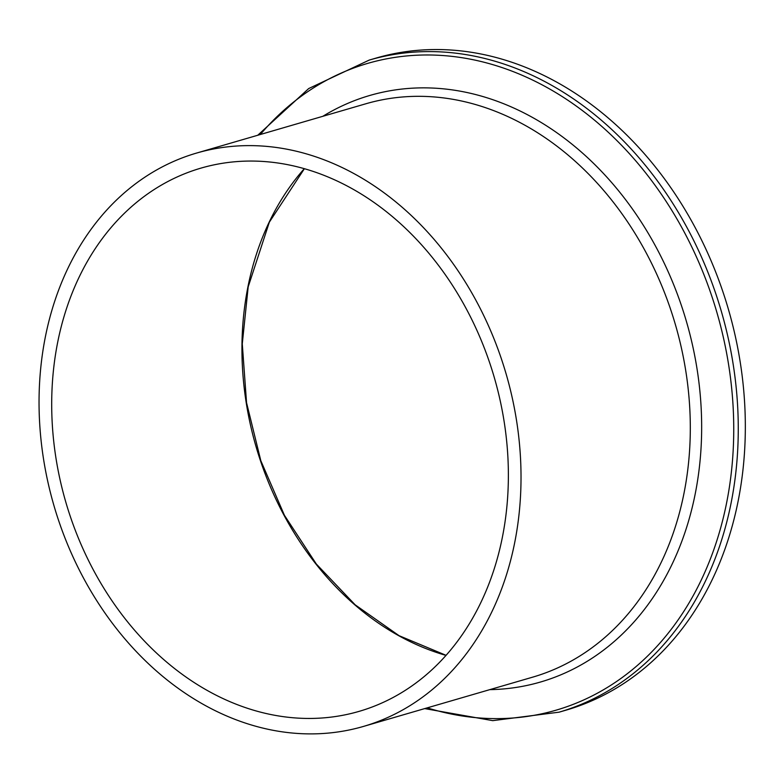 <?xml version="1.0" encoding="UTF-8"?>
<svg xmlns="http://www.w3.org/2000/svg" width="784" height="784" viewBox="0 0 784 784"><rect width="100%" height="100%" fill="white"/><g stroke="black" fill="none" stroke-linecap="round" stroke-linejoin="round"><path stroke-width="1.18" d="M559.11 712.166A339.59 267.824 73.8 0 0 737.734 407.964A339.59 267.824 73.8 0 0 526.24 72.618A339.59 267.824 73.8 0 0 369.225 60.084L376.281 58.026A339.59 267.824 73.8 0 1 533.306 70.56A339.59 267.824 73.8 0 1 744.8 405.906A339.59 267.824 73.8 0 1 566.166 710.118L559.11 712.166L492.744 720.643L424.693 708.599M334.601 164.101A298.577 235.474 73.8 0 1 520.556 458.944A298.577 235.474 73.8 0 1 363.502 726.415A298.577 235.474 73.8 0 1 53.939 505.582A298.577 235.474 73.8 0 1 196.549 153.076A298.577 235.474 73.8 0 1 334.601 164.101M331.74 178.566A282.897 223.117 73.8 0 1 507.934 457.934A282.897 223.117 73.8 0 1 359.121 711.362A282.897 223.117 73.8 0 1 65.807 502.123A282.897 223.117 73.8 0 1 200.929 168.129A282.897 223.117 73.8 0 1 331.74 178.566M196.549 153.076L365.834 103.782A298.577 235.474 73.8 0 1 503.887 114.807A298.577 235.474 73.8 0 1 689.842 409.65A298.577 235.474 73.8 0 1 532.787 677.121L363.502 726.415M322.832 116.306A305.446 240.904 73.8 0 1 510.943 106.771A305.446 240.904 73.8 0 1 701.425 440.147A305.446 240.904 73.8 0 1 489.784 689.646M260.298 134.515A336.836 265.658 73.8 0 1 523.418 75.832A336.836 265.658 73.8 0 1 729.443 486.746A336.836 265.658 73.8 0 1 427.251 707.854M446.027 655.404A282.897 223.117 73.8 0 1 247.881 287.101A282.897 223.117 73.8 0 1 304.3 168.678M369.225 60.084L308.69 88.563L257.74 135.26M446.096 655.336L399.036 635.667L355.132 604.797L316.354 564.068L284.435 515.313L260.817 460.708L246.548 402.702L242.276 343.882L248.185 286.866L269.343 222.166L304.388 168.707"/></g></svg>
